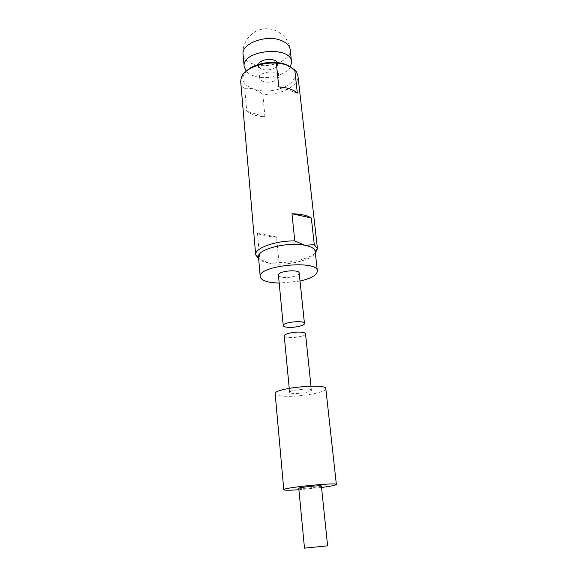<?xml version="1.0" encoding="UTF-8"?>
<svg xmlns="http://www.w3.org/2000/svg" width="577" height="577" viewBox="0 0 577 577"><rect width="100%" height="100%" fill="white"/><g stroke="black" fill="none" stroke-linecap="round" stroke-linejoin="round"><path stroke-width="0.43" stroke-dasharray="2.88 2.16" d="M327.613 545.842L304.49 548.15M321.382 486.014C321.8 486.562 309.719 488.128 302.896 488.416L298.771 488.272M321.533 487.478L298.915 489.736M325.825 388.674C326.892 392.252 300.249 397.07 284.836 396.233C278.734 395.945 275.517 395.108 275.171 393.73M293.686 393.471C291.111 393.341 289.755 392.98 289.625 392.403C288.803 390.023 311.731 387.737 311.4 390.225C311.912 391.754 300.321 393.853 293.686 393.471M284.23 335.908C284.382 336.694 285.723 337.22 288.255 337.487C294.782 338.245 306.077 335.843 305.522 333.78M315.338 253.014C309.907 258.366 293.455 262.6 278.987 262.557L269.697 263.328C287.151 266.624 316.622 259.131 315.157 251.406L315.157 251.406M258.496 257.061L258.496 257.061C259.051 260.025 262.787 262.117 269.697 263.328L258.64 258.676M300.026 281.071L279.196 283.148M299.196 273.072C299.802 275.683 288.817 278.388 282.405 277.248C279.924 276.837 278.604 276.138 278.431 275.15M288.572 65.764L293.859 70.235C299.636 78.645 286.949 89.262 270.512 90.755C254.096 92.536 239.57 84.646 243.566 75.255L247.151 70.444M263.422 81.573C261.1 80.758 259.83 79.554 259.614 77.967C258.474 71.454 278.496 69.456 278.669 76.07C279.419 80.246 269.43 83.816 263.422 81.573M278.987 262.557L276.527 236.952C268.312 236.858 261.972 235.64 257.501 233.296L259.794 259.325M240.667 81.444C240.926 84.033 242.275 86.348 244.713 88.389L246.732 111.267C251.06 114.513 257.14 116.352 264.966 116.785L262.795 94.224C280.357 95.508 299.492 85.807 297.927 75.731M290.462 66.817C286.019 75.529 266.141 80.405 253.88 75.962C250.497 74.808 247.937 73.214 246.184 71.187M277.032 62.554L277.378 63.665C278.136 67.935 268.211 71.548 262.232 69.247C259.917 68.411 258.647 67.177 258.424 65.562L258.546 64.4M244.713 88.389C250.591 87.69 256.621 89.637 262.795 94.224M297.35 93.106L278.806 86.903M264.966 116.785L246.732 111.267M276.527 236.952L257.501 233.296M252.762 63.881C246.884 61.739 243.653 58.558 243.076 54.325C241.886 41.897 251.81 30.011 264.331 28.85C276.837 27.508 288.918 37.202 290.202 49.622C292.063 60.599 267.634 69.622 252.762 63.881M311.4 390.225L310.974 386.128M289.625 392.403L289.228 388.299M278.669 76.07L277.378 63.665M259.614 77.967L258.424 65.562M243.566 75.255L241.359 77.217M293.859 70.235L296.412 71.721"/><path stroke-width="0.87" d="M304.49 548.15L327.613 545.842L321.382 486.014C321.894 485.033 298.071 487.406 298.771 488.272L304.49 548.15M298.915 489.736L293.592 490.053C287.324 490.342 284.05 490.226 283.783 489.722C281.958 487.745 337.754 482.177 336.362 484.471C335.908 485.221 330.967 486.223 321.533 487.478M283.783 489.722L275.171 393.73C273.109 388.227 326.762 382.876 325.825 388.674L336.362 484.471M310.974 386.128L305.522 333.78C305.377 333.016 304.079 332.496 301.627 332.222C295.092 331.414 283.603 333.867 284.23 335.908L289.228 388.299M317.458 248.701L315.157 251.356C314.717 248.615 311.299 246.588 304.901 245.29L314.292 244.662L317.451 248.608L315.338 253.014M294.789 240.919L304.901 245.29C287.36 241.496 256.505 249.509 258.496 257.017L255.698 254.774C254.334 248.305 275.344 240.602 294.789 240.919L291.969 213.771C300.732 213.98 307.18 215.38 311.313 217.976L314.292 244.662M279.196 283.148L271.471 282.535C264.468 281.439 260.717 279.484 260.22 276.679C257.421 265.543 317.891 259.506 317.35 270.974C317.061 275.005 311.284 278.366 300.026 281.071M287.259 327.238C284.735 326.943 283.401 326.387 283.242 325.565C282.348 322.204 304.656 319.975 304.447 323.452C305.009 325.608 293.765 328.061 287.259 327.238M283.242 325.565L278.431 275.15C277.479 271.075 299.326 268.896 299.196 273.072L304.447 323.452M247.151 70.444C254.883 63.059 273.952 59.994 285.37 64.364L288.572 65.764M317.451 248.608L297.927 75.731L296.412 71.721L294.739 69.745L297.35 93.106C293.318 89.558 287.137 87.488 278.806 86.903L276.347 63.189C261.201 61.999 244.374 68.908 241.359 77.217L240.667 81.444L255.698 254.774M258.64 258.676L255.705 254.861M246.184 71.187L244.165 66.607C241.244 50.055 291.161 45.078 291.565 61.883L290.462 66.817M258.546 64.4C259.657 58.941 274.861 57.426 277.032 62.554M294.739 69.745L285.399 64.379L276.347 63.189M311.313 217.976L291.969 213.771M244.165 66.607L243.076 54.325C241.063 43.614 266.314 34.173 281.201 40.462C286.661 42.655 289.661 45.706 290.202 49.622L291.565 61.883M317.35 270.974L315.157 251.356M260.22 276.679L258.496 257.017"/></g></svg>
